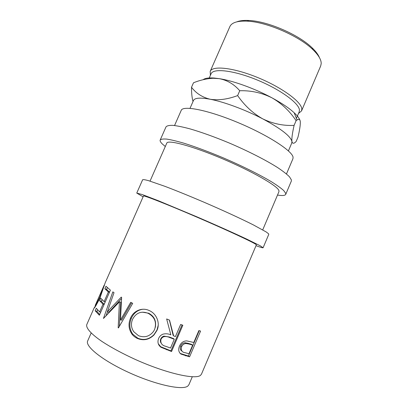 <?xml version="1.0" encoding="UTF-8"?>
<svg xmlns="http://www.w3.org/2000/svg" width="408" height="408" viewBox="0 0 408 408"><rect width="100%" height="100%" fill="white"/><g stroke="black" fill="none" stroke-linecap="round" stroke-linejoin="round"><path stroke-width="0.61" d="M189.587 356.827L180.984 354.083C178.622 352.221 178.118 349.559 179.469 346.096C181.086 342.654 183.518 340.925 186.767 340.904L193.79 342.475L198.875 330.572L200.583 331.061L189.587 356.827L188.389 356.011L180.193 353.425M173.635 335.906L175.44 336.564L180.652 324.442L182.835 325.242L171.554 351.517L160.961 347.254C158.044 345 157.264 342.067 158.625 338.456C159.508 336.37 160.992 334.932 163.078 334.132C165.781 333.484 168.371 333.729 170.85 334.866L166.648 318.954L169.524 320.127L173.635 335.906L173.114 335.335L169.376 320.071M137.419 338.462C135.226 337.452 133.411 336.014 131.983 334.157C128.632 329.174 128.132 323.87 130.483 318.235C133.447 310.763 142.224 307.046 149.277 310.59C156.514 313.574 160.441 323.075 156.978 330.383L154.02 334.942C149.119 339.752 143.585 340.925 137.419 338.462L137.889 338.242L132.717 334.137C129.443 329.225 128.989 323.937 131.351 318.271C133.748 312.972 137.649 309.952 143.045 309.223M121.615 297.33L121.252 297.116L107.335 311.855L114.021 292.669L112.827 291.868L103.448 318.475L119.422 301.844L118.172 327.777L118.442 327.93L132.707 303.358L130.728 302.328L120.498 320.015L121.615 297.33M99.368 315.246L95.176 310.784L96.288 308.264L99.613 311.885L103.005 304.179L99.618 300.706L100.725 298.187L104.132 301.614L108.36 292.006L104.876 288.767L105.983 286.258L110.41 290.149L99.368 315.246M98.767 300.543L98.369 300.365L98.078 300.859M104.06 285.376L95.181 305.505C95.38 305.811 96.926 303.047 99.817 297.213L103.958 285.631L104.147 285.207L104.244 285.748M94.105 307.958L86.802 324.518C85.675 327.818 90.892 333.917 102.122 341.567C111.297 347.55 122.364 353.512 135.334 359.463C165.918 373.223 195.356 379.879 200.481 375.36L201.476 374.141L256.357 244.882L256.046 244.509C253.725 242.52 227.256 230.189 196.988 217.168C166.709 204.133 143.274 194.978 143.458 196.024L105.142 282.928L100.006 297.876C96.354 305.077 94.386 308.438 94.105 307.958L95.9 305.24M192.296 376.768L188.909 384.729L187.833 386.06C182.687 390.517 156.371 385.009 129.683 372.897C102.959 360.835 84.782 346.3 87.684 340.925L91.168 333.005M256.01 245.698C260.503 247.33 262.869 248.013 263.099 247.748L268.785 234.33L268.581 233.809L266.174 231.943L253.312 224.879C240.955 218.662 222.564 210.202 203.495 201.996C188.96 195.799 176.093 190.577 164.903 186.323L148.548 180.662C145.187 179.744 143.218 179.438 142.642 179.744L136.751 193.071L143.101 196.84M263.099 247.748L260.289 245.83L247.161 239.317C234.641 233.417 216.133 225.129 197.039 216.893L158.549 200.807L142.397 194.601L136.751 193.071M277.511 195.06C282.331 195.84 285.07 195.605 285.722 194.351L291.327 181.111L291.404 179.948L289.532 176.868C286.972 174.277 283.03 171.197 277.695 167.627C265.975 160.171 248.039 151.021 229.082 142.943C214.588 136.935 201.598 132.253 190.102 128.903C183.141 127.046 177.424 125.868 172.946 125.363C169.254 125.246 166.943 125.751 166.005 126.878L160.191 140.031C159.829 140.949 160.589 142.31 162.471 144.106L165.296 146.498M285.722 194.351L285.728 193.346L283.723 190.567C281.076 188.17 277.042 185.273 271.631 181.866C259.753 174.716 241.704 165.735 222.717 157.626C208.218 151.572 195.254 146.752 183.84 143.183C176.934 141.168 171.278 139.811 166.877 139.118C163.266 138.802 161.043 139.108 160.191 140.031M236.752 21.859C239.715 20.67 243.775 20.206 248.921 20.482C267.566 21.155 298.875 34.7 312.13 47.833C315.848 51.398 318.291 54.672 319.454 57.65M301.538 110.915L320.698 65.933L321.198 63.587C321.285 59.716 318.505 55.049 312.86 49.587C299.105 35.986 266.475 21.869 247.141 21.15C237.476 20.747 231.713 22.567 229.862 26.622L210.186 71.385C212.379 65.377 233.483 67.595 257.754 77.566C282.04 87.47 301.69 102.015 301.818 109.069L301.538 110.915L298.508 113.45M296.412 118.371L299.176 111.894L299.436 110.089C299.212 103.316 280.199 89.367 256.836 79.841C233.488 70.258 213.185 68.044 211.094 73.777L208.972 78.601M210.411 75.327L210.186 71.385M190.021 108.329L193.463 100.496C194.698 97.854 200.277 97.441 210.207 99.256C223.997 101.857 245.641 109.885 262.829 118.907C280.954 128.673 290.654 136.201 291.919 141.505L291.761 143.035L288.415 150.904M286.472 173.956L292.939 158.722L293.072 157.315C292.567 151.108 268.025 135.114 237.971 122.573C207.922 109.982 182.886 105.167 181.223 110.379L174.548 125.521M150.037 181.106L166.796 143.106C167.754 139.475 192.183 145.936 222.319 158.697C252.46 171.421 277.731 186.028 278.924 190.633L278.96 191.643L262.726 229.872M203.087 79.718C204.944 78.239 208.539 77.673 213.884 78.02L219.234 78.652C233.197 80.769 254.862 88.582 271.912 97.808C281.612 103.433 289.68 111.052 296.111 120.666L297.065 119.993C298.947 118.713 300.033 119.304 300.319 121.768C300.426 125.174 299.635 130.336 297.947 137.256L296.137 141.51C293.898 143.83 292.49 143.83 291.919 141.505C291.613 138.526 292.337 133.151 294.102 125.373C283.463 125.934 273.039 123.777 262.829 118.907C253.006 113.409 244.606 105.636 237.635 95.584C227.644 99.317 218.504 100.541 210.207 99.256C202.332 97.344 196.1 93.345 191.51 87.276C191.49 93.141 191.989 97.889 193.02 101.51M191.51 87.276L193.489 82.778C200.149 80.096 206.734 78.591 213.246 78.27L219.234 78.652C227.271 80.208 234.11 84.237 239.746 90.734C251.063 90.418 261.788 92.774 271.912 97.808C281.627 103.071 289.048 108.059 294.168 112.761C297.177 115.561 299.09 117.999 299.9 120.074M296.111 120.666L294.102 125.373M239.746 90.734L237.635 95.584M154.622 329.399C156.825 322.279 154.678 316.924 148.196 313.334C141.321 310.748 136.114 312.737 132.575 319.306C130.769 323.707 131.162 327.848 133.768 331.73L138.49 335.692C144.559 337.977 149.609 336.503 153.637 331.27L154.622 329.399M169.723 337.543C167.933 336.697 166.071 336.396 164.138 336.651C162.68 337.059 161.619 337.977 160.961 339.4C160.288 343.118 161.899 345.433 165.806 346.341L170.508 348.044L174.282 339.262L169.723 337.543L169.289 336.993L163.945 336.141C162.486 336.554 161.425 337.482 160.757 338.926C160.206 340.298 160.262 341.603 160.93 342.848M189.128 344.066L186.043 343.516C184.059 343.607 182.554 344.684 181.535 346.749C180.764 350.314 181.999 352.313 185.237 352.741L188.975 353.746L192.658 345.122L189.128 344.066L188.083 343.317L185.12 342.791C183.177 342.883 181.693 343.964 180.673 346.04C179.887 348.432 180.3 350.115 181.917 351.089M155.315 327.364C156.458 320.887 154.229 316.169 148.629 313.201L148.196 313.334M148.629 313.201L142.356 312.176M160.961 339.4L160.757 338.926M174.282 339.262L173.706 338.66L169.289 336.993M181.535 346.749L180.673 346.04M192.658 345.122L191.505 344.347L188.083 343.317M109.523 292.174L106.595 289.41L107.365 287.666M104.183 304.302L101.342 301.334L102.061 299.712M99.679 314.543L96.91 311.406L97.583 309.881M120.498 320.015L121.604 320.158L131.585 302.777M107.335 311.855L108.839 312.253L121.533 298.513M106.004 315.96L107.442 311.885M119.32 326.415L120.732 302.16L119.422 301.844M158.248 325.196L156.983 330.016L153.994 334.647C149.185 339.405 143.815 340.603 137.889 338.242M182.039 324.952L170.916 350.855L160.67 346.713L158.279 343.725M199.211 330.669L188.389 356.011M104.147 285.207L104.412 285.32M99.817 297.213L100.225 297.371M95.309 305.419L95.885 305.658M104.876 288.767L106.595 289.41M108.36 292.006L109.436 292.368M104.132 301.614L105.213 301.966M99.618 300.706L101.342 301.334M103.005 304.179L104.086 304.526M99.613 311.885L100.7 312.227M95.176 310.784L96.91 311.406M118.514 327.808L118.172 327.777M156.978 330.383L156.983 330.016M130.483 318.235L131.351 318.271M171.554 351.517L170.916 350.855M160.961 347.254L160.67 346.713M180.984 354.083L180.055 353.333M166.586 349.768L166.112 349.161M185.691 355.847L184.615 355.057M248.921 20.482L247.141 21.15M312.13 47.833L312.86 49.587M294.168 112.761L297.065 119.993M213.884 78.02L213.246 78.27M164.138 336.651L163.945 336.141M186.043 343.516L185.12 342.791M104.285 285.763L103.958 285.631M96.099 305.327L95.554 305.092M153.994 334.647L154.02 334.942M131.983 334.157L132.717 334.137"/></g></svg>
